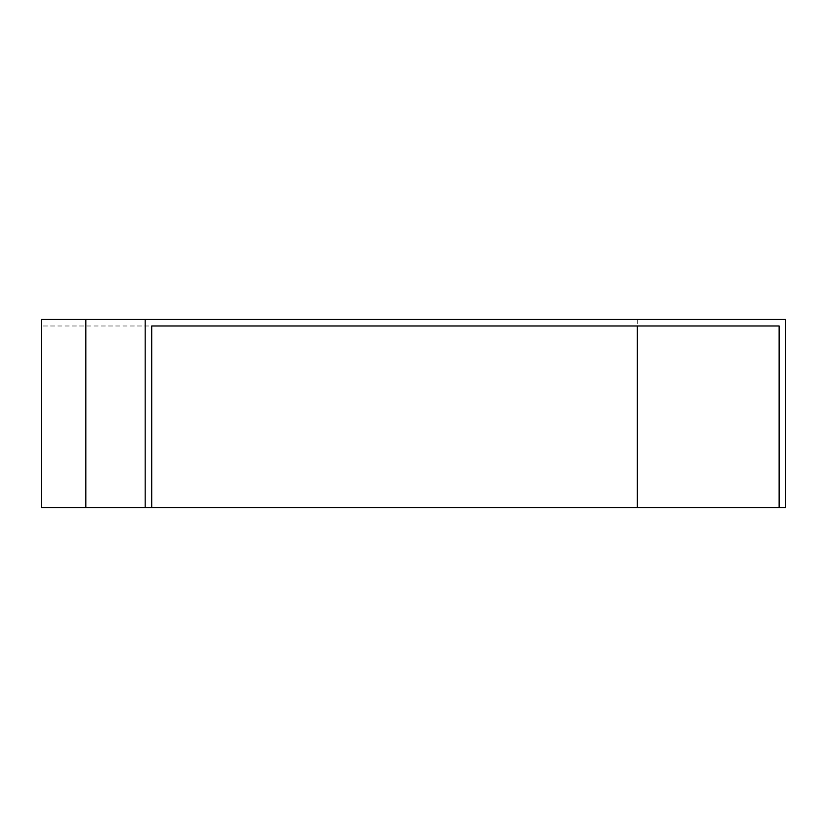 <?xml version="1.0" encoding="UTF-8"?>
<svg xmlns="http://www.w3.org/2000/svg" width="827" height="827" viewBox="0 0 827 827"><rect width="100%" height="100%" fill="white"/><g stroke="black" fill="none" stroke-linecap="round" stroke-linejoin="round"><path stroke-width="0.62" stroke-dasharray="4.13 3.1" d="M151.703 507.54L41.35 507.54L151.703 507.54L151.703 325.983L41.35 325.983L41.35 507.54L785.65 507.54L785.65 319.46L41.35 319.46L41.35 507.54L41.35 325.983L151.703 325.983M145.18 319.46L145.18 507.54M637.328 325.983L779.127 325.983L779.127 507.54M637.328 319.46L637.328 507.54M85.853 325.983L85.853 507.54"/><path stroke-width="1.24" d="M637.328 507.54L637.328 325.983L151.703 325.983L779.127 325.983L779.127 507.54L41.35 507.54L41.35 319.46L145.18 319.46L145.18 507.54M779.127 507.54L785.65 507.54L785.65 319.46L145.18 319.46M151.703 325.983L151.703 507.54M85.853 319.46L85.853 507.54"/></g></svg>
